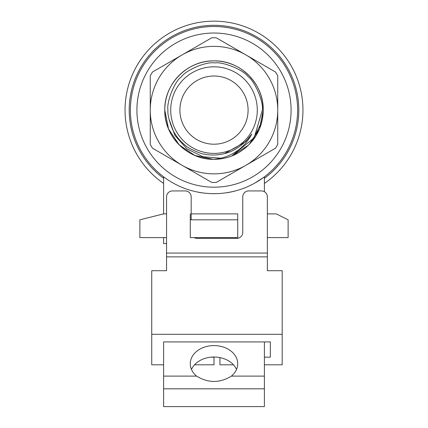 <?xml version="1.0" encoding="UTF-8"?>
<svg xmlns="http://www.w3.org/2000/svg" width="428" height="428" viewBox="0 0 428 428"><rect width="100%" height="100%" fill="white"/><g stroke="black" fill="none" stroke-linecap="round" stroke-linejoin="round"><path stroke-width="0.64" d="M267.366 253.071L267.366 256.88L166.562 256.88L166.562 253.071L267.366 253.071L267.366 196.859A5.928 5.928 0 0 0 261.438 190.931L248.689 190.931A5.928 5.928 0 0 0 242.762 196.859L242.762 232.441A5.928 5.928 0 0 1 236.828 238.369L197.099 238.369A5.928 5.928 0 0 1 194.178 237.599M191.172 219.81L191.172 196.859A5.928 5.928 0 0 0 185.238 190.931L172.489 190.931A5.928 5.928 0 0 0 166.562 196.859L166.562 253.071M166.562 256.88L166.562 270.71L151.737 270.71L151.737 364.8L163.598 364.8M267.366 256.88L267.366 270.71L282.191 270.71L282.191 334.305L151.737 334.305M219.928 357.599L219.928 364.8L233.458 364.8M264.402 364.8L282.191 364.8L282.191 334.305M194.542 364.8L214 364.8L214 357.177L210.913 357.177M163.598 357.177L163.598 341.929L270.336 341.929L270.336 357.177L264.402 357.177M270.336 357.177L270.336 341.929M214 357.177L214 357.022A23.722 18.169 180 0 1 236.513 369.471M163.598 388.811L264.402 388.811L264.402 406.6L163.598 406.6L163.598 341.929M191.487 369.471A23.722 18.169 180 0 1 214 357.022M264.402 406.6L264.402 393.888M264.402 341.929L264.402 388.811M231.404 376.1C219.815 383.221 208.217 383.221 196.596 376.1A23.722 18.169 180 0 1 190.278 363.757A23.722 18.169 180 0 1 214 345.583A23.722 18.169 180 0 1 237.722 363.757A23.722 18.169 180 0 1 231.404 376.1L264.402 376.1M260.229 124.971L252.236 141.096A49.22 49.22 0 0 0 205.745 61.589A49.22 49.22 0 0 0 167.551 126.388A49.22 49.22 0 0 0 237.84 153.165L236.037 154.037M220.72 158.21L202.947 156.728L186.924 148.826L175.004 135.553L168.921 118.775M251.771 134.05L245.624 141.732L224.534 153.572C236.261 150.988 246.17 142.026 251.771 134.05C249.101 139.491 242.949 147.473 235.967 151.656C229.376 156.07 221.859 158.627 213.417 159.323L194.884 155.466L179.198 144.91L168.53 128.946L164.78 110.108C164.095 83.824 187.715 60.204 214 60.894C240.285 60.204 263.905 83.824 263.22 110.108C262.519 129.106 254.061 143.46 237.84 153.165M213.417 159.323C187.309 159.676 164.127 136.174 164.78 110.108L168.53 128.946L179.198 144.91L194.884 155.466L213.417 159.323L194.884 155.466L179.198 144.91L168.53 128.946L164.78 110.108L168.53 128.946L179.198 144.91L194.884 155.466L213.417 159.323L194.884 155.466L179.198 144.91L168.53 128.946L164.78 110.108C164.095 83.824 187.715 60.204 214 60.894C240.285 60.204 263.905 83.824 263.22 110.108L259.47 128.946L248.802 144.91L231.676 156.043A49.22 49.22 0 0 1 213.417 159.323L194.884 155.466L179.198 144.91L168.53 128.946L164.78 110.108C164.095 83.824 187.715 60.204 214 60.894C240.285 60.204 263.905 83.824 263.22 110.108L259.47 128.946L248.802 144.91L231.676 156.043L254.162 137.8L262.337 110.108C263.969 102.554 254.628 80.785 248.256 76.81C243.254 69.545 222.555 61.578 214.926 62.916C205.815 61.322 186.159 70.235 181.52 76.66C174.266 81.636 166.422 102.351 167.958 110.108C167.45 114.174 169.049 120.755 172.768 129.85C176.079 136.345 180.391 141.593 185.693 145.59C186.217 147.334 202.631 154.808 204.172 154.075C210.849 155.498 217.638 155.327 224.534 153.572M263.22 110.108L259.47 128.946L248.802 144.91L231.676 156.043L248.802 144.91L259.47 128.946L263.22 110.108L259.47 128.946L248.802 144.91L231.676 156.043L248.802 144.91L259.47 128.946L263.22 110.108C263.905 83.824 240.285 60.204 214 60.894C187.715 60.204 164.095 83.824 164.78 110.108C164.095 83.824 187.715 60.204 214 60.894C240.285 60.204 263.905 83.824 263.22 110.108C263.905 83.824 240.285 60.204 214 60.894C187.715 60.204 164.095 83.824 164.78 110.108C164.095 83.824 187.715 60.204 214 60.894C240.285 60.204 263.905 83.824 263.22 110.108M166.562 213.882L163.598 213.882L139.876 219.81L139.876 237.599L166.562 237.599M267.366 237.599L288.124 237.599L288.124 219.81L276.263 213.882L267.366 213.882M191.172 213.882L237.722 213.882L237.722 219.81L190.278 219.81L190.278 213.882M237.722 219.81L237.722 237.599L190.278 237.599L190.278 219.81M166.562 243.532L163.598 243.532L163.598 237.599M238.332 190.102C222.164 194.863 205.943 194.863 189.668 190.102A83.61 83.61 0 0 1 222.218 26.905A83.61 83.61 0 0 1 226.701 192.75M214.043 193.718A83.61 83.61 0 0 1 213.256 193.718M201.363 192.761A83.61 83.61 0 0 1 198.276 192.231M245.875 54.902L216.247 37.798A72.343 72.343 0 0 0 211.753 37.798L182.125 54.902A63.745 63.745 0 0 1 277.745 110.108A63.745 63.745 0 0 1 182.125 165.315A63.745 63.745 0 0 1 182.125 54.902L152.502 72.006A72.343 72.343 0 0 0 150.255 75.9L150.255 144.316A72.343 72.343 0 0 0 152.502 148.211L211.753 182.419A72.343 72.343 0 0 0 216.247 182.419L275.498 148.211A72.343 72.343 0 0 0 277.745 144.316L277.745 75.9A72.343 72.343 0 0 0 275.498 72.006L217.092 38.285M257.287 110.108A43.287 43.287 0 0 1 192.354 147.596A43.287 43.287 0 0 1 192.354 72.621A43.287 43.287 0 0 1 257.287 110.108M248.096 110.108A34.096 34.096 0 0 1 196.95 139.635A34.096 34.096 0 0 1 196.95 80.582A34.096 34.096 0 0 1 248.096 110.108M275.498 72.006L274.653 71.519M152.502 148.211L153.347 148.698M291.088 110.108A77.088 77.088 0 0 1 175.459 176.866A77.088 77.088 0 0 1 175.459 43.351A77.088 77.088 0 0 1 291.088 110.108M264.402 176.823L264.402 191.723M263.568 177.443L254.815 183.082M164.443 177.449L163.598 176.823L163.598 213.882M302.949 110.108A88.949 88.949 0 0 1 264.402 183.398A88.949 88.949 0 0 0 302.949 110.108A88.949 88.949 0 0 0 172.596 31.383A88.949 88.949 0 0 0 163.598 183.398A88.949 88.949 0 0 1 172.596 31.383A88.949 88.949 0 0 1 302.949 110.108M196.596 376.1L163.598 376.1M163.598 178.299A84.797 84.797 0 0 1 151.138 53.195A84.797 84.797 0 0 1 276.863 53.195A84.797 84.797 0 0 1 264.402 178.299"/></g></svg>
